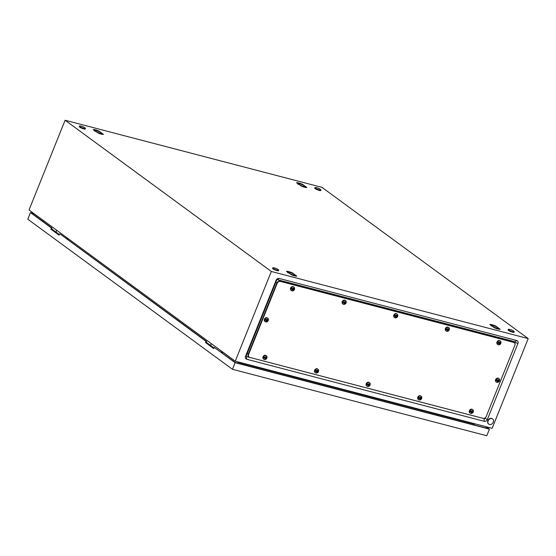 <?xml version="1.0" encoding="UTF-8"?>
<svg xmlns="http://www.w3.org/2000/svg" width="556" height="556" viewBox="0 0 556 556"><rect width="100%" height="100%" fill="white"/><g stroke="black" fill="none" stroke-linecap="round" stroke-linejoin="round"><path stroke-width="0.83" d="M484.651 418.188L484.63 418.237A0.528 0.424 -53.7 0 1 484.019 418.605L246.454 356.535A0.528 0.424 -53.7 0 1 246.232 355.951L276.749 280.022A0.528 0.424 -53.7 0 1 277.361 279.654L514.925 341.725A0.528 0.424 -53.7 0 1 515.155 342.315L514.78 343.247M321.993 187.365L528.2 338.59L271.314 271.467L65.101 120.249L321.993 187.365M271.314 271.467L235.244 361.185L492.136 428.308L528.2 338.59M516.746 340.522L279.181 278.452A2.676 2.148 126.3 0 0 276.068 280.335L245.55 356.257A2.676 2.148 126.3 0 0 246.697 359.252L484.262 421.323A2.676 2.148 126.3 0 0 487.376 419.439L517.9 343.518A2.676 2.148 126.3 0 0 516.746 340.522L514.925 341.725M235.244 361.185L29.037 209.966L65.101 120.249M292.324 272.864L291.448 272.51A5.643 1.022 21.9 0 0 290.531 272.169A5.643 1.022 21.9 0 0 289.613 271.87A5.643 1.022 21.9 0 0 288.738 271.62A5.643 1.022 21.9 0 0 287.959 271.439A5.643 1.022 21.9 0 0 287.306 271.328A5.643 1.022 21.9 0 0 286.764 271.3A5.643 1.022 21.9 0 0 286.465 271.335L291.803 274.963A5.643 1.022 21.9 0 0 292.72 275.296A5.643 1.022 21.9 0 0 293.637 275.602A5.643 1.022 21.9 0 0 294.513 275.852A5.643 1.022 21.9 0 0 295.292 276.033A5.643 1.022 21.9 0 0 295.945 276.144A5.643 1.022 21.9 0 0 296.494 276.172A5.643 1.022 21.9 0 0 296.793 276.137L292.324 272.864L292.435 273.392M99.01 131.098L98.134 130.743A5.643 1.022 21.9 0 0 97.21 130.403A5.643 1.022 21.9 0 0 96.292 130.097A5.643 1.022 21.9 0 0 95.417 129.847A5.643 1.022 21.9 0 0 94.638 129.666A5.643 1.022 21.9 0 0 93.985 129.562A5.643 1.022 21.9 0 0 93.443 129.527A5.643 1.022 21.9 0 0 93.144 129.562L98.481 133.19A5.643 1.022 21.9 0 0 99.399 133.53A5.643 1.022 21.9 0 0 100.316 133.836A5.643 1.022 21.9 0 0 101.192 134.086A5.643 1.022 21.9 0 0 101.97 134.267A5.643 1.022 21.9 0 0 102.624 134.371A5.643 1.022 21.9 0 0 103.173 134.406A5.643 1.022 21.9 0 0 103.472 134.371L99.01 131.098L99.121 131.626M495.695 326.004C492.887 324.864 490.927 324.35 489.829 324.468L494.298 327.741C497.106 328.881 499.066 329.395 500.164 329.277L495.695 326.004L495.806 326.532M302.381 184.231L301.498 183.876A5.643 1.022 21.9 0 0 300.581 183.536A5.643 1.022 21.9 0 0 299.663 183.237A5.643 1.022 21.9 0 0 298.787 182.987A5.643 1.022 21.9 0 0 298.009 182.806A5.643 1.022 21.9 0 0 297.356 182.695A5.643 1.022 21.9 0 0 296.814 182.667A5.643 1.022 21.9 0 0 296.515 182.702L301.852 186.329A5.643 1.022 21.9 0 0 302.77 186.663A5.643 1.022 21.9 0 0 303.687 186.969A5.643 1.022 21.9 0 0 304.563 187.219A5.643 1.022 21.9 0 0 305.341 187.4A5.643 1.022 21.9 0 0 305.995 187.511A5.643 1.022 21.9 0 0 306.544 187.539A5.643 1.022 21.9 0 0 306.842 187.504L302.381 184.231L302.492 184.759M238.315 361.991L237.697 363.172M474.615 425.076L474.296 424.013L238.17 362.317L237.391 361.748M42.645 221.232L43.66 220.69M474.296 424.013L474.344 423.658M489.509 424.492A3.225 2.592 -53.7 0 1 488.787 424.145A3.225 2.592 -53.7 0 1 488.335 420.433A3.225 2.592 -53.7 0 1 491.872 418.605A3.225 2.592 -53.7 0 1 492.595 418.946A3.225 2.592 -53.7 0 1 493.047 422.664A3.225 2.592 -53.7 0 1 489.509 424.492M488.661 424.047A3.225 2.592 -53.7 0 1 488.522 423.957A3.225 2.592 -53.7 0 1 488.078 420.246A3.225 2.592 -53.7 0 1 491.615 418.418A3.225 2.592 -53.7 0 1 492.338 418.758A3.225 2.592 -53.7 0 1 492.463 418.863M512.799 331.71A3.225 0.584 -158.1 0 1 509.678 330.5A3.225 0.584 -158.1 0 1 508.26 329.374A3.225 0.584 -158.1 0 1 508.837 329.27A9.938 9.938 0 0 1 513.89 331.306A3.225 0.584 -158.1 0 1 514.237 331.779A3.225 0.584 -158.1 0 1 512.799 331.71M514.237 331.779L514.043 332.273A3.225 0.584 -158.1 0 1 512.597 332.203A3.225 0.584 -158.1 0 1 509.484 330.994A3.225 0.584 -158.1 0 1 508.059 329.868L508.26 329.374M83.991 128.415A3.225 0.584 -158.1 0 1 80.877 127.206A3.225 0.584 -158.1 0 1 79.459 126.08A3.225 0.584 -158.1 0 1 80.036 125.976A9.938 9.938 0 0 1 85.089 128.005A3.225 0.584 -158.1 0 1 85.436 128.485A3.225 0.584 -158.1 0 1 83.991 128.415M85.436 128.485L85.242 128.971A3.225 0.584 -158.1 0 1 83.796 128.902A3.225 0.584 -158.1 0 1 80.683 127.699A3.225 0.584 -158.1 0 1 79.258 126.566L79.459 126.08M319.478 189.944A3.225 0.584 -158.1 0 1 316.357 188.734A3.225 0.584 -158.1 0 1 314.939 187.608A3.225 0.584 -158.1 0 1 315.516 187.504A9.938 9.938 0 0 1 320.569 189.533A3.225 0.584 -158.1 0 1 320.916 190.006A3.225 0.584 -158.1 0 1 319.478 189.944M320.916 190.006L320.722 190.5A3.225 0.584 -158.1 0 1 319.276 190.43A3.225 0.584 -158.1 0 1 316.162 189.221A3.225 0.584 -158.1 0 1 314.745 188.095L314.939 187.608M277.312 270.181A3.225 0.584 -158.1 0 1 274.198 268.979A3.225 0.584 -158.1 0 1 272.781 267.846A3.225 0.584 -158.1 0 1 273.357 267.749A9.938 9.938 0 0 1 278.41 269.778A3.225 0.584 -158.1 0 1 278.758 270.251A3.225 0.584 -158.1 0 1 277.312 270.181M278.758 270.251L278.563 270.744A3.225 0.584 -158.1 0 1 277.117 270.675A3.225 0.584 -158.1 0 1 274.004 269.465A3.225 0.584 -158.1 0 1 272.579 268.339L272.781 267.846M207.284 343.552A1.64 1.314 -53.7 0 1 208.264 343.733L214.011 347.952M221.225 352.191L222.525 351.858M211.252 343.594L210.696 345.519M223.06 352.247L221.761 352.58M52.632 230.142A1.64 1.314 -53.7 0 1 53.605 230.316L59.353 234.535M66.567 238.774L67.867 238.441M56.601 230.177L56.038 232.102M68.402 238.837L67.102 239.163M208.243 343.719A1.64 1.314 126.3 0 0 207.249 343.525M53.584 230.302A1.64 1.314 126.3 0 0 52.591 230.108M205.998 341.321L60.229 234.125L206.637 341.495L205.998 341.321L205.505 342.552L213.754 348.598L214.241 347.375L235.125 362.686L489.44 429.135L486.201 426.758M235.125 362.686L232.464 369.302L486.785 435.751L489.44 429.135M34.215 213.761L31.49 213.052L51.979 228.078L51.34 227.911L50.846 229.135L59.096 235.181L59.589 233.958M51.34 227.911L30.462 212.6L33.826 213.476M232.464 369.302L27.8 219.217L30.462 212.6M485.555 426.584L488.411 428.683L235.376 362.568L214.241 347.375M51.979 228.078L51.486 229.301L59.186 234.952M206.637 341.495L206.144 342.718L213.845 348.362M51.486 229.301L50.846 229.135M206.144 342.718L205.505 342.552M277.201 283.303A2.683 2.161 -53.7 0 1 280.328 281.412L513.668 342.378A2.683 2.161 -53.7 0 1 514.272 342.663A2.683 2.161 -53.7 0 1 514.821 345.387L486.243 416.472A2.683 2.161 -53.7 0 1 483.122 418.362L249.776 357.397A2.683 2.161 -53.7 0 1 249.178 357.112A2.683 2.161 -53.7 0 1 248.622 354.387L277.201 283.303L276.853 283.046A2.683 2.161 -53.7 0 1 279.981 281.155L513.32 342.121A2.683 2.161 -53.7 0 1 513.925 342.406A2.683 2.161 -53.7 0 1 514.085 342.545M249.012 356.973A2.683 2.161 -53.7 0 1 248.831 356.855A2.683 2.161 -53.7 0 1 248.275 354.13L276.853 283.046A2.683 2.161 -53.7 0 1 279.981 281.155L513.32 342.121A2.683 2.161 -53.7 0 1 513.925 342.406L514.272 342.663M248.052 356.292L248.831 356.855A2.683 2.161 -53.7 0 1 248.275 354.13L276.853 283.046L276.082 282.476M496.974 382.375A2.148 1.724 -53.7 0 1 496.487 382.146A2.148 1.724 -53.7 0 1 496.188 379.672A2.148 1.724 -53.7 0 1 498.551 378.448A2.148 1.724 -53.7 0 1 499.031 378.678A2.148 1.724 -53.7 0 1 499.552 379.407C499.802 381.138 499.066 382.139 497.342 382.424A2.148 1.724 -53.7 0 1 496.974 382.375M496.522 380.547L498.211 381.638L499.51 380.651L498.037 379.713L497.662 380.221L496.765 379.936L496.522 380.547M496.487 382.146L496.049 381.826A2.148 1.724 -53.7 0 1 495.75 379.345A2.148 1.724 -53.7 0 1 498.113 378.129A2.148 1.724 -53.7 0 1 498.593 378.358L499.031 378.678M497.411 381.089L497.835 381.388M496.584 380.422L497.418 380.832M498.523 379.672L498.892 379.943A1.077 0.862 -53.7 0 1 499.059 380.582M498.829 380.519L498.426 379.963M498.391 380.158L498.801 380.464M497.425 381.082L498.954 381.041L499.135 380.603M498.169 380.832L498.579 381.138M498.106 380.874L498.517 381.173M497.794 381.333L498.211 381.638A1.077 0.862 -53.7 0 1 497.182 380.77M470.758 413.449A2.148 1.724 -53.7 0 1 470.279 413.219A2.148 1.724 -53.7 0 1 469.98 410.745A2.148 1.724 -53.7 0 1 472.336 409.522A2.148 1.724 -53.7 0 1 472.822 409.751A2.148 1.724 -53.7 0 1 473.344 410.481C473.587 412.211 472.85 413.212 471.127 413.497A2.148 1.724 -53.7 0 1 470.758 413.449M470.313 411.621L471.995 412.712L473.295 411.725L471.822 410.787L471.453 411.294L470.557 411.009L470.313 411.621M470.279 413.219L469.841 412.899A2.148 1.724 -53.7 0 1 469.542 410.418A2.148 1.724 -53.7 0 1 471.898 409.202A2.148 1.724 -53.7 0 1 472.385 409.431L472.822 409.751M472.92 411.676L472.746 412.114L471.21 412.156L471.627 412.462M470.369 411.496L471.203 411.906M472.315 410.745L472.676 411.016A1.077 0.862 -53.7 0 1 472.843 411.655M472.614 411.593L472.211 411.037M472.176 411.231L472.593 411.537M471.954 411.906L472.371 412.211M471.891 411.947L472.308 412.246M471.585 412.406L471.995 412.712A1.077 0.862 -53.7 0 1 470.974 411.843M419.168 399.966A2.148 1.724 -53.7 0 1 418.689 399.736A2.148 1.724 -53.7 0 1 418.383 397.262A2.148 1.724 -53.7 0 1 420.746 396.046A2.148 1.724 -53.7 0 1 421.226 396.275A2.148 1.724 -53.7 0 1 421.747 396.998C421.997 398.728 421.26 399.736 419.537 400.014A2.148 1.724 -53.7 0 1 419.168 399.966M418.717 398.138L420.405 399.229L421.705 398.242L420.232 397.311L419.856 397.811L418.967 397.526L418.717 398.138M418.689 399.736L418.251 399.416A2.148 1.724 -53.7 0 1 417.945 396.942A2.148 1.724 -53.7 0 1 420.308 395.726A2.148 1.724 -53.7 0 1 420.788 395.955L421.226 396.275M421.33 398.193L421.149 398.631L419.62 398.68L420.03 398.979M418.779 398.013L419.613 398.423M420.725 397.269L421.087 397.533A1.077 0.862 -53.7 0 1 421.253 398.179M421.024 398.117L420.621 397.561M420.586 397.755L420.996 398.054M420.364 398.43L420.774 398.728M420.301 398.464L420.711 398.77M419.995 398.93L420.405 399.229A1.077 0.862 -53.7 0 1 419.384 398.367M367.579 386.489A2.148 1.724 -53.7 0 1 367.092 386.26A2.148 1.724 -53.7 0 1 366.793 383.786A2.148 1.724 -53.7 0 1 369.156 382.563A2.148 1.724 -53.7 0 1 369.636 382.792A2.148 1.724 -53.7 0 1 370.157 383.522C370.407 385.252 369.67 386.253 367.947 386.538A2.148 1.724 -53.7 0 1 367.579 386.489M367.127 384.662L368.816 385.753L370.115 384.766L368.642 383.828L368.267 384.335L367.37 384.05L367.127 384.662M367.092 386.26L366.654 385.94A2.148 1.724 -53.7 0 1 366.355 383.459A2.148 1.724 -53.7 0 1 368.718 382.243A2.148 1.724 -53.7 0 1 369.198 382.472L369.636 382.792M368.009 385.197L368.44 385.503M367.189 384.53L368.023 384.947M369.128 383.786L369.497 384.057A1.077 0.862 -53.7 0 1 369.664 384.696M369.434 384.634L369.024 384.078M368.996 384.272L369.406 384.578M368.03 385.197L369.559 385.155L369.733 384.717M368.774 384.947L369.184 385.252M368.711 384.981L369.121 385.287M368.399 385.447L368.816 385.753A1.077 0.862 -53.7 0 1 367.787 384.884M315.982 373.007A2.148 1.724 -53.7 0 1 315.502 372.777A2.148 1.724 -53.7 0 1 315.203 370.303A2.148 1.724 -53.7 0 1 317.559 369.087A2.148 1.724 -53.7 0 1 318.046 369.316A2.148 1.724 -53.7 0 1 318.567 370.039C318.81 371.769 318.074 372.777 316.35 373.055A2.148 1.724 -53.7 0 1 315.982 373.007M315.537 371.179L317.219 372.27L318.518 371.283L317.045 370.352L316.677 370.852L315.78 370.567L315.537 371.179M315.502 372.777L315.064 372.457A2.148 1.724 -53.7 0 1 314.765 369.983A2.148 1.724 -53.7 0 1 317.122 368.767A2.148 1.724 -53.7 0 1 317.608 368.989L318.046 369.316M318.143 371.234L317.969 371.672L316.433 371.721L316.85 372.02M315.593 371.054L316.427 371.464M317.539 370.303L317.907 370.574A1.077 0.862 -53.7 0 1 318.074 371.22M317.837 371.158L317.434 370.602M317.4 370.796L317.817 371.095M317.177 371.464L317.594 371.769M317.115 371.505L317.532 371.804M316.809 371.971L317.219 372.27A1.077 0.862 -53.7 0 1 316.197 371.408M264.392 359.53A2.148 1.724 -53.7 0 1 263.912 359.301A2.148 1.724 -53.7 0 1 263.613 356.82A2.148 1.724 -53.7 0 1 265.97 355.604A2.148 1.724 -53.7 0 1 266.449 355.833A2.148 1.724 -53.7 0 1 266.97 356.563C267.221 358.286 266.484 359.294 264.76 359.579A2.148 1.724 -53.7 0 1 264.392 359.53M263.94 357.703L265.629 358.794L266.929 357.807L265.455 356.869L265.087 357.376L264.19 357.091L263.94 357.703M263.912 359.301L263.474 358.981A2.148 1.724 -53.7 0 1 263.169 356.5A2.148 1.724 -53.7 0 1 265.532 355.284A2.148 1.724 -53.7 0 1 266.011 355.513L266.449 355.833M266.553 357.758L266.38 358.196L264.844 358.238L265.254 358.544M264.003 357.571L264.837 357.988M265.949 356.827L266.31 357.091A1.077 0.862 -53.7 0 1 266.477 357.737M266.248 357.675L265.844 357.119M265.81 357.313L266.22 357.619M265.587 357.988L265.997 358.286M265.525 358.022L265.935 358.328M265.219 358.488L265.629 358.794A1.077 0.862 -53.7 0 1 264.607 357.925M265.775 321.966A2.148 1.724 -53.7 0 1 265.288 321.736A2.148 1.724 -53.7 0 1 264.99 319.262A2.148 1.724 -53.7 0 1 267.346 318.046A2.148 1.724 -53.7 0 1 267.832 318.275A2.148 1.724 -53.7 0 1 268.353 318.998C268.604 320.729 267.86 321.736 266.143 322.014A2.148 1.724 -53.7 0 1 265.775 321.966M265.323 320.138L267.005 321.229L268.312 320.242L266.838 319.311L266.463 319.811L265.566 319.526L265.323 320.138M265.288 321.736L264.851 321.417A2.148 1.724 -53.7 0 1 264.552 318.942A2.148 1.724 -53.7 0 1 266.908 317.719A2.148 1.724 -53.7 0 1 267.394 317.949L267.832 318.275M267.929 320.193L267.756 320.631L266.227 320.68L266.637 320.979M265.386 320.013L266.22 320.423M267.325 319.262L267.693 319.533A1.077 0.862 -53.7 0 1 267.86 320.173M267.624 320.117L267.221 319.561M267.193 319.749L267.603 320.054M266.97 320.423L267.38 320.729M266.901 320.464L267.318 320.763M266.595 320.93L267.005 321.229A1.077 0.862 -53.7 0 1 265.983 320.36M291.983 290.892A2.148 1.724 -53.7 0 1 291.504 290.663A2.148 1.724 -53.7 0 1 291.198 288.189A2.148 1.724 -53.7 0 1 293.561 286.972A2.148 1.724 -53.7 0 1 294.041 287.202A2.148 1.724 -53.7 0 1 294.562 287.925C294.812 289.655 294.075 290.663 292.352 290.941A2.148 1.724 -53.7 0 1 291.983 290.892M291.532 289.064L293.22 290.156L294.52 289.169L293.047 288.237L292.678 288.738L291.782 288.453L291.532 289.064M291.504 290.663L291.066 290.343A2.148 1.724 -53.7 0 1 290.76 287.869A2.148 1.724 -53.7 0 1 293.123 286.646A2.148 1.724 -53.7 0 1 293.603 286.875L294.041 287.202M294.145 289.12L293.971 289.558L292.435 289.606L292.845 289.905M291.594 288.939L292.428 289.349M293.54 288.189L293.902 288.46A1.077 0.862 -53.7 0 1 294.068 289.099M293.839 289.044L293.436 288.488M293.401 288.675L293.811 288.981M293.179 289.349L293.589 289.655M293.116 289.391L293.526 289.69M292.81 289.857L293.22 290.156A1.077 0.862 -53.7 0 1 292.199 289.287M395.17 317.851A2.148 1.724 -53.7 0 1 394.684 317.622A2.148 1.724 -53.7 0 1 394.385 315.148A2.148 1.724 -53.7 0 1 396.748 313.931A2.148 1.724 -53.7 0 1 397.227 314.161A2.148 1.724 -53.7 0 1 397.748 314.884C397.999 316.614 397.262 317.622 395.538 317.9A2.148 1.724 -53.7 0 1 395.17 317.851M394.718 316.023L396.407 317.115L397.707 316.128L396.233 315.196L395.858 315.697L394.962 315.412L394.718 316.023M394.684 317.622L394.246 317.302A2.148 1.724 -53.7 0 1 393.947 314.828A2.148 1.724 -53.7 0 1 396.31 313.612A2.148 1.724 -53.7 0 1 396.789 313.834L397.227 314.161M395.601 316.566L396.032 316.864M394.781 315.898L395.615 316.308M396.72 315.148L397.088 315.419A1.077 0.862 -53.7 0 1 397.255 316.065M397.019 316.003L396.616 315.447M396.588 315.641L396.998 315.94M395.622 316.566L397.151 316.517L397.325 316.079M396.365 316.308L396.775 316.614M396.303 316.35L396.713 316.649M395.99 316.816L396.407 317.115A1.077 0.862 -53.7 0 1 395.379 316.253M343.573 304.375A2.148 1.724 -53.7 0 1 343.094 304.146A2.148 1.724 -53.7 0 1 342.795 301.665A2.148 1.724 -53.7 0 1 345.151 300.448A2.148 1.724 -53.7 0 1 345.637 300.678A2.148 1.724 -53.7 0 1 346.159 301.408C346.402 303.131 345.665 304.139 343.942 304.424A2.148 1.724 -53.7 0 1 343.573 304.375M343.128 302.547L344.81 303.639L346.11 302.652L344.637 301.713L344.268 302.221L343.372 301.936L343.128 302.547M343.094 304.146L342.656 303.819A2.148 1.724 -53.7 0 1 342.357 301.345A2.148 1.724 -53.7 0 1 344.713 300.129A2.148 1.724 -53.7 0 1 345.2 300.358L345.637 300.678M345.735 302.603L345.561 303.041L344.025 303.083L344.442 303.388M343.184 302.415L344.018 302.832M345.13 301.672L345.498 301.936A1.077 0.862 -53.7 0 1 345.665 302.582M345.429 302.52L345.026 301.964M344.991 302.158L345.408 302.464M344.769 302.832L345.186 303.131M344.706 302.867L345.123 303.173M344.4 303.333L344.81 303.639A1.077 0.862 -53.7 0 1 343.789 302.77M446.76 331.334A2.148 1.724 -53.7 0 1 446.28 331.105A2.148 1.724 -53.7 0 1 445.975 328.631A2.148 1.724 -53.7 0 1 448.338 327.408A2.148 1.724 -53.7 0 1 448.817 327.637A2.148 1.724 -53.7 0 1 449.338 328.367C449.589 330.09 448.852 331.098 447.128 331.383A2.148 1.724 -53.7 0 1 446.76 331.334M446.308 329.506L447.997 330.598L449.297 329.611L447.823 328.672L447.448 329.18L446.558 328.895L446.308 329.506M446.28 331.105L445.842 330.785A2.148 1.724 -53.7 0 1 445.537 328.304A2.148 1.724 -53.7 0 1 447.9 327.088A2.148 1.724 -53.7 0 1 448.379 327.317L448.817 327.637M448.921 329.562L448.741 330L447.212 330.042L447.622 330.347M446.371 329.374L447.205 329.791M448.31 328.631L448.678 328.895A1.077 0.862 -53.7 0 1 448.845 329.541M448.616 329.479L448.212 328.923M448.178 329.117L448.588 329.423M447.955 329.791L448.365 330.097M447.893 329.826L448.303 330.132M447.587 330.292L447.997 330.598A1.077 0.862 -53.7 0 1 446.975 329.729M498.35 344.81A2.148 1.724 -53.7 0 1 497.87 344.581A2.148 1.724 -53.7 0 1 497.571 342.107A2.148 1.724 -53.7 0 1 499.927 340.891A2.148 1.724 -53.7 0 1 500.414 341.12A2.148 1.724 -53.7 0 1 500.935 341.843C501.178 343.573 500.442 344.581 498.718 344.859A2.148 1.724 -53.7 0 1 498.35 344.81M497.898 342.982L499.587 344.074L500.887 343.087L499.413 342.155L499.045 342.656L498.148 342.371L497.898 342.982M497.87 344.581L497.432 344.261A2.148 1.724 -53.7 0 1 497.133 341.787A2.148 1.724 -53.7 0 1 499.49 340.571A2.148 1.724 -53.7 0 1 499.976 340.793L500.414 341.12M500.511 343.038L500.337 343.476L498.801 343.525L499.218 343.823M497.961 342.857L498.795 343.267M499.907 342.107L500.268 342.378A1.077 0.862 -53.7 0 1 500.435 343.024M500.205 342.962L499.802 342.406M499.768 342.6L500.185 342.899M499.545 343.274L499.962 343.573M499.483 343.309L499.893 343.608M499.177 343.775L499.587 344.074A1.077 0.862 -53.7 0 1 498.565 343.212M304.459 185.829A3.489 0.632 21.9 0 0 301.616 184.404A3.489 0.632 21.9 0 0 298.836 183.675A3.489 0.632 21.9 0 0 298.537 183.716A3.489 0.632 21.9 0 0 298.892 184.377A3.489 0.632 21.9 0 0 301.734 185.801A3.489 0.632 21.9 0 0 304.521 186.531A3.489 0.632 21.9 0 0 304.903 186.274A3.489 0.632 21.9 0 0 304.459 185.829M300.4 185.551L301.734 185.801L303.409 187.011L304.521 186.531L305.23 187.031A4.031 0.73 21.9 0 0 305.23 187.024L304.924 186.371M298.558 184.203L299.184 184.661M298.836 183.675L297.731 184.154M101.088 132.696A3.489 0.632 21.9 0 0 98.245 131.265A3.489 0.632 21.9 0 0 95.465 130.535A3.489 0.632 21.9 0 0 95.166 130.577A3.489 0.632 21.9 0 0 95.521 131.237A3.489 0.632 21.9 0 0 98.363 132.669A3.489 0.632 21.9 0 0 101.15 133.391A3.489 0.632 21.9 0 0 101.533 133.141A3.489 0.632 21.9 0 0 101.088 132.696M100.045 133.878L101.15 133.391L101.859 133.892L101.553 133.231M97.029 132.418L98.363 132.669L100.038 133.871M95.187 131.063L95.813 131.522M95.465 130.535L94.36 131.021M294.409 274.462A3.489 0.632 21.9 0 0 291.566 273.038A3.489 0.632 21.9 0 0 288.786 272.308A3.489 0.632 21.9 0 0 288.488 272.35A3.489 0.632 21.9 0 0 288.842 273.01A3.489 0.632 21.9 0 0 291.685 274.435A3.489 0.632 21.9 0 0 294.471 275.164A3.489 0.632 21.9 0 0 294.854 274.907A3.489 0.632 21.9 0 0 294.409 274.462M290.35 274.184L291.685 274.435L293.359 275.644L294.471 275.164L295.173 275.665A4.031 0.73 21.9 0 0 295.173 275.658L294.875 275.005M288.508 272.836L289.134 273.288M288.786 272.308L287.681 272.787M497.78 327.602A3.489 0.632 21.9 0 0 494.937 326.17A3.489 0.632 21.9 0 0 492.157 325.448A3.489 0.632 21.9 0 0 491.858 325.482A3.489 0.632 21.9 0 0 492.213 326.143A3.489 0.632 21.9 0 0 495.055 327.574A3.489 0.632 21.9 0 0 497.842 328.297A3.489 0.632 21.9 0 0 498.225 328.047A3.489 0.632 21.9 0 0 497.78 327.602M496.737 328.784L497.842 328.297L498.544 328.798L498.245 328.137M493.721 327.324L495.055 327.574L496.73 328.777M491.879 325.969L492.505 326.428M492.157 325.448L491.052 325.927M515.155 342.315L517.9 343.518M484.63 418.237L487.376 419.439M484.019 418.605L484.262 421.323M246.454 356.535L246.697 359.252M246.232 355.951L245.55 356.257M276.749 280.022L276.068 280.335M277.361 279.654L279.181 278.452M279.202 280.585L280.328 281.412M512.549 341.551L513.668 342.378M247.503 353.567L248.622 354.387M497.432 380.158A1.077 0.862 -53.7 0 1 498.892 379.943M498.815 381.194A1.077 0.862 -53.7 0 1 498.211 381.638M471.217 411.231A1.077 0.862 -53.7 0 1 472.676 411.016M472.6 412.267A1.077 0.862 -53.7 0 1 471.995 412.712M419.627 397.748A1.077 0.862 -53.7 0 1 421.087 397.533M421.01 398.791A1.077 0.862 -53.7 0 1 420.405 399.229M368.037 384.272A1.077 0.862 -53.7 0 1 369.497 384.057M369.413 385.308A1.077 0.862 -53.7 0 1 368.816 385.753M316.447 370.789A1.077 0.862 -53.7 0 1 317.907 370.574M317.823 371.832A1.077 0.862 -53.7 0 1 317.219 372.27M264.851 357.313A1.077 0.862 -53.7 0 1 266.31 357.091M266.234 358.349A1.077 0.862 -53.7 0 1 265.629 358.794M266.234 319.749A1.077 0.862 -53.7 0 1 267.693 319.533M267.61 320.791A1.077 0.862 -53.7 0 1 267.005 321.229M292.442 288.675A1.077 0.862 -53.7 0 1 293.902 288.46M293.825 289.718A1.077 0.862 -53.7 0 1 293.22 290.156M395.629 315.634A1.077 0.862 -53.7 0 1 397.088 315.419M397.005 316.677A1.077 0.862 -53.7 0 1 396.407 317.115M344.032 302.158A1.077 0.862 -53.7 0 1 345.498 301.936M345.415 303.194A1.077 0.862 -53.7 0 1 344.81 303.639M447.219 329.117A1.077 0.862 -53.7 0 1 448.678 328.895M448.602 330.153A1.077 0.862 -53.7 0 1 447.997 330.598M498.808 342.593A1.077 0.862 -53.7 0 1 500.268 342.378M500.192 343.636A1.077 0.862 -53.7 0 1 499.587 344.074M206.311 342.301L208.222 343.705M51.652 228.884L53.564 230.288M248.831 356.855L249.178 357.112M513.146 341.843L513.925 342.406M304.903 186.274L305.098 186.712M101.533 133.141L101.727 133.572M294.854 274.907L295.048 275.345M498.225 328.047L498.419 328.478"/></g></svg>
